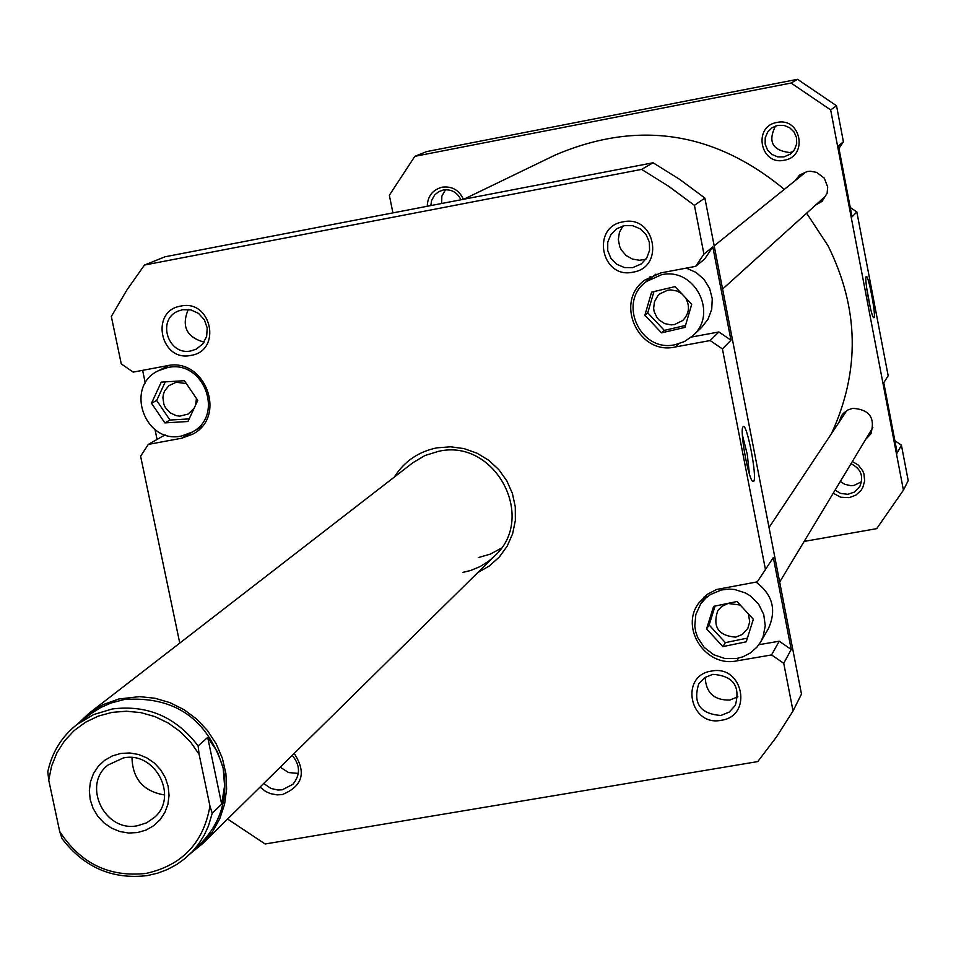 <?xml version="1.0" encoding="UTF-8"?>
<svg xmlns="http://www.w3.org/2000/svg" width="956" height="956" viewBox="0 0 956 956"><rect width="100%" height="100%" fill="white"/><g stroke="black" fill="none" stroke-linecap="round" stroke-linejoin="round"><path stroke-width="1.43" d="M861.571 481.752L853.959 485.433L850.828 485.672L844.71 484.298L840.336 481.418M793.074 151.574L789.871 152.554C772.496 150.57 767.692 141.715 775.459 126.013M441.588 203.509L441.875 196.111L445.484 189.718M852.37 461.473L858.38 465.142L862.659 470.699L863.961 473.961L864.654 480.892L862.778 487.572L860.938 490.536L855.775 495.184L849.239 497.646L840.742 497.24L833.226 493.212M835.114 490.081L840.527 493.404L847.853 494.312L854.413 492.077L859.814 486.496C863.937 476.291 860.998 468.703 850.995 463.744M784.219 160.226C760.247 165.77 752.599 126.24 776.941 122.464C800.961 116.871 808.573 156.521 784.219 160.226M777.849 125.356L772.173 127.65L767.68 132.036L765.218 137.807L765.159 144.093L767.501 149.925L771.898 154.406L777.658 156.856L783.92 156.915L790.385 154.083L794.532 149.566L796.683 143.806L796.527 137.652L794.066 132.012L789.668 127.71L783.98 125.379L777.849 125.356M427.26 206.269C427.607 196.171 432.578 189.814 442.174 187.173C452.08 186.038 459.155 190.077 463.397 199.302M460.911 199.78C457.291 192.299 451.423 189.025 443.309 189.981L438.696 191.678L434.729 194.893L431.586 200.461L430.833 205.576M874.059 317.643L873.7 317.703C871.215 316.998 864.116 278.22 866.172 276.631L866.196 276.595C868.12 273.081 876.293 315.827 874.059 317.643M800.1 174.673L795.882 180.075M794.998 180.78L799.658 175.008L807.199 171.542L810.377 171.232L816.651 172.391L824.239 178.103L827.693 186.958L827.107 193.303L822.1 201.358L815.671 205.05M841.973 415.047L839.715 421.249M838.926 422.433L841.567 415.621L843.395 413.351L848.08 409.885L852.704 408.343C869.566 409.443 875.577 417.987 870.773 433.988L865.742 439.294M392.916 212.877L389.343 195.251L414.844 156.33L426.567 151.61L797.519 79.312L836.536 105.781L843.419 141.799L838.448 145.802L852.047 216.857L856.839 211.969L850.254 207.488M856.839 211.969L888.16 375.78L883.774 382.723L897.218 452.965L901.424 445.173L894.876 440.692M866.471 438.075L871.119 433.367M816.508 204.285L822.507 200.975M843.419 141.799L838.95 148.407M414.844 156.33L791.066 83.041L830.656 109.904L903.42 490.165L908.2 480.605L901.424 445.173M804.175 541.407L876.7 528.644L903.42 490.165M830.656 109.904L836.536 105.781M797.519 79.312L791.066 83.041M870.271 307.557L866.566 287.338M181.724 435.96L192.252 432.064C225.007 415.191 203.461 359.002 167.479 367.618L158.708 370.581C124.065 386.081 144.75 444.66 181.724 435.96M736.682 658.481L742.932 656.808L750.544 652.852L756.913 647.164L760.653 641.942L763.079 636.839L765.254 625.75L763.725 614.481L758.634 604.204L750.52 596.03L745.584 593.007L734.614 589.494L728.878 589.087L721.242 590.007L710.428 594.548L705.779 598.109L700.664 603.977L695.813 614.553L694.785 626.18L695.765 631.988L697.701 637.568L704.225 647.439L713.63 654.693L724.863 658.517L736.682 658.481M760.653 641.942L768.289 628.809C776.81 610.227 772.723 594.644 756.029 582.073M675.127 344.698L684.58 341.507L692.742 335.795C718.697 313.747 694.63 266.82 661.409 274.778L646.447 281.482C617.098 301.976 640.257 352.919 675.127 344.698M692.742 335.795L701.537 327.526L708.026 319.232L711.718 309.338L712.268 298.762L709.627 288.461L704.046 279.403L696.016 272.4L686.288 268.11M632.992 272.161C601.193 279.415 590.784 226.775 623.085 221.852C654.968 214.526 665.316 267.357 632.992 272.161M624.447 225.628L616.919 228.651L610.992 234.459L607.765 242.143L607.717 250.496L610.872 258.263L616.728 264.25L624.399 267.549L632.717 267.644L641.273 263.916L646.77 257.917L649.59 250.269L649.327 242.071L646.029 234.555L640.162 228.807L632.597 225.676L624.447 225.628M721.194 720.298C689.623 726.883 679.441 675.366 711.503 671.076C743.171 664.432 753.292 716.128 721.194 720.298M712.758 674.362L704.763 677.541L698.812 683.66C692.67 703.222 700.019 713.833 720.86 715.482L729.225 712.077L735.284 705.456C740.661 686.121 733.156 675.761 712.758 674.362M294.197 753.436C306.637 772.508 302.682 786.226 282.307 794.567L277.156 794.878L270.345 793.6L265.565 791.413L260.056 787.063M263.689 783.478L270.918 788.449L277.993 790.038L282.307 789.787L292.942 784.255C300.554 774.754 300.304 765.123 292.201 755.383M191.021 355.369C160.393 362.384 149.626 310.808 180.78 306.087C211.503 299.001 222.21 350.756 191.021 355.369M182.548 309.708L177.983 311.154C156.354 319.878 168.387 356.277 191.104 350.876L196.339 349.107L202.815 343.885L206.651 336.416L207.201 327.92L204.369 319.818L198.621 313.449L190.925 309.887L182.548 309.708M645.898 259.243L639.648 260.271L632.478 259.088L626.12 255.515L621.352 249.994L619.739 246.696L618.329 239.526L619.428 232.332L622.918 225.975M737.889 696.805L729.775 700.079C714.108 700.354 705.91 692.753 705.181 677.266M204.082 342.152C186.516 337.169 181.246 326.259 188.272 309.445M298.32 773.416L288.581 772.556L280.216 767.202M394.278 477.116C404.316 461.318 418.573 451.567 437.035 447.826L450.539 446.799L464.042 448.615L476.96 453.168L488.731 460.29L498.841 469.659L506.847 480.88L512.404 493.463L515.284 506.859L515.356 520.482L512.619 533.759L507.206 546.103L499.343 556.99L489.376 565.952L477.737 572.62M463.039 572.345L470.519 570.529L479.972 566.645L488.624 561.208L494.419 556.189C537.523 517.853 495.124 438.087 438.553 451.328L424.954 455.522L412.789 462.788L88.92 713.391L103.057 704.644L118.783 699.003L139.564 696.625L154.944 698.238L169.917 702.624L183.97 709.639L196.637 719.067L207.488 730.575L216.152 743.78L222.366 758.263L225.891 773.5L226.632 789.011L224.564 804.271L219.761 818.754L212.387 832.007L202.696 843.574L190.889 853.146M743.051 426.83C746.54 421.034 757.57 477.677 753.675 481.37L752.838 481.501C748.488 479.84 739.514 430.069 742.991 426.902L743.051 426.83M749.444 474.152L747.257 454.315L742.382 434.956M681.604 293.588L677.003 291.018L670.801 289.907L667.67 290.206L659.975 293.767L657.632 296.073L654.454 301.797L653.629 308.31L654.143 311.572L656.951 317.547L659.126 320.045L664.683 323.606L671.124 324.885L674.41 324.586L682.751 320.499C689.324 313.592 690.208 305.968 685.404 297.603M740.243 605.04L728.078 603.475L721.84 606.355L717.801 610.609C712.363 626.861 718.326 635.716 735.702 637.138L742.37 634.461L747.867 628.295L749.707 621.77L748.417 613.919M186.324 383.571L176.167 382.257L168.818 385.698L164.623 391.016L163.428 394.242L162.902 397.648L163.918 404.507L165.424 407.674L170.12 412.813L176.37 415.705L179.776 416.135L188.141 414.067L194.08 408.296M195.598 405.021L196.458 398.509M198.8 428.264L200.7 427.858M142.623 370.342L145.288 383.117M155.015 429.614L157.071 439.425M703.915 597.118L702.541 601.252M758.849 644.714L779.224 641.213L791.221 649.459L773.32 557.563L757.272 581.857L716.51 589.505L707.368 594.285L698.752 603.069C679.668 628.14 705.743 667.682 736.861 660.871L771.552 654.932L779.224 641.213M650.247 276.583L646.435 281.494L655.924 274.157M691.296 337.074L718.9 331.959L730.982 340.205L712.806 246.935L704.668 259.004L695.657 266.354L660.751 272.914L644.989 279.953C613.788 301.606 638.285 355.704 675.283 346.98L710.141 340.539L718.9 331.959M165.125 434.837L148.311 444.409L181.676 438.23L192.885 434.084C227.528 416.159 204.68 356.719 166.583 365.837L133.183 372.111L121.269 363.901L111.326 316.472L126.837 290.098L144.452 265.063L641.619 169.391L653.079 162.771L165.089 256.77L144.452 265.063M148.311 444.409L140.616 456.227L179.764 643.101M227.6 819.041L265.147 843.993L757.773 761.585L776.427 737.028L793.038 710.965L783.741 663.309L771.552 654.932M730.982 340.205L722.425 348.928L765.529 569.895M722.425 348.928L710.141 340.539M695.657 266.354L703.927 254.093L712.806 246.935M641.619 169.391L668.722 186.312L694.426 205.361L703.927 254.093M793.038 710.965L801.487 694.08L704.871 198.035L679.656 179.358L653.079 162.771M791.221 649.459L783.741 663.309M694.426 205.361L704.871 198.035M501.147 548.278L490.237 554.145L478.311 557.599M661.516 332.855L684.938 327.406L691.714 304.283L675.044 286.633L651.61 292.13L644.882 315.229L661.516 332.855L664.312 330.382L685.512 325.446M722.867 646.603L746.23 641.811L753.328 619.261L737.004 601.515L713.63 606.355L706.58 628.881L722.867 646.603L725.341 642.635L747.401 638.106M164.862 422.899L187.962 421.5L197.749 400.397L184.377 380.691L161.241 382.125L151.502 403.229L164.862 422.899L169.965 420.054L189.18 418.883M653.964 291.58L647.75 312.851L664.312 330.382M647.75 312.851L644.882 315.229M715.064 606.056L709.137 625.009L725.341 642.635M709.137 625.009L706.58 628.881M165.269 381.874L156.688 400.48L169.965 420.054M156.688 400.48L151.502 403.229M209.95 806.051C203.485 842.869 182.214 865.323 146.137 873.402C109.283 877.453 80.471 863.483 59.69 831.481L62.068 838.627C84.032 867.439 112.485 879.747 147.403 875.577L157.597 873.187L167.348 869.518L176.525 864.618L184.95 858.56L192.431 851.533L198.776 843.813L204.118 835.329L208.372 826.187L212.22 813.257L209.95 806.051L199.111 754.32L198.107 745.919C175.916 716.845 147.272 704.548 112.163 708.993L93.557 714.61L76.982 724.481C61.686 736.634 51.959 752.396 47.8 771.743L48.732 780.108L51.588 766.079L56.894 752.874L64.482 740.924L74.126 730.599L85.514 722.234L98.301 716.092L112.067 712.375L126.407 711.216L140.831 712.626L154.908 716.594L168.172 722.987L180.206 731.591L190.638 742.155L199.111 754.32M77.854 723.8L88.92 713.391M76.982 724.481L91.585 713.212L100.87 707.464L110.908 703.042L124.232 699.517C174.697 695.932 207.679 718.816 223.178 768.182L217.466 751.81L207.691 737.423L198.107 745.919M137.497 832.557L145.957 830.107L153.581 825.793L159.987 819.842L164.85 812.528L167.921 804.235L169.045 795.38L168.172 786.394L165.328 777.754L160.68 769.867L154.442 763.139L146.925 757.929L138.524 754.475L129.657 752.958L120.767 753.459L112.294 755.945L104.682 760.295L98.301 766.27L93.473 773.595L90.438 781.889L89.338 790.732L90.223 799.682L93.067 808.298L97.715 816.149L103.929 822.841L111.41 828.051L119.775 831.505L128.618 833.035L137.497 832.557M123.336 757.965C155.35 750.807 179.154 797.005 154.143 817.667L146.507 822.853L137.664 825.685C104.921 832.903 81.523 784.924 108.1 764.967L123.336 757.965M48.732 780.108L59.69 831.481M212.22 813.257L221.661 804.151L207.691 737.423M221.661 804.151L224.588 785.868L223.178 768.182C228.376 797.34 221.087 822.244 201.31 842.905L190.101 853.923M164.635 794.974C143.508 791.472 132.621 779.02 131.988 757.618M806.637 213.2L827.968 245.656C859.133 308.358 860.28 371.059 831.409 433.737M463.815 199.23L555.424 154.944C637.843 119.894 714.144 131.366 784.326 189.372M738.498 658.122L736.861 660.871M678.64 343.861L675.283 346.98M198.872 428.252L181.676 438.23M769.042 527.521L846.55 410.972M779.666 582.061L872.84 427.499M192.252 432.064L201.991 426.412M700.664 603.977L707.285 594.357M158.708 370.581L168.77 365.491M494.419 556.189L202.696 843.574M714.18 245.835L804.713 172.964M722.593 289.047L824.932 196.685"/></g></svg>
